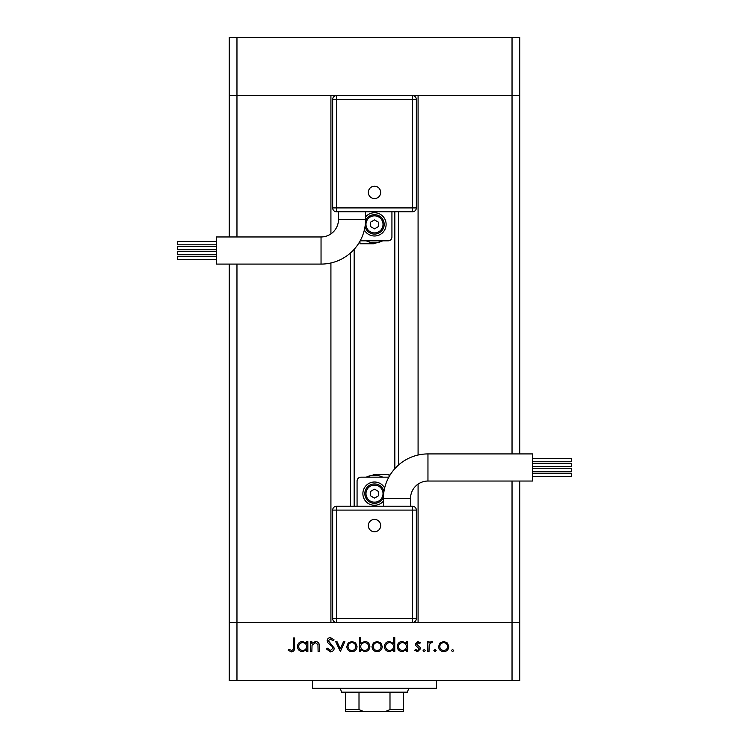 <?xml version="1.0" encoding="UTF-8"?>
<svg xmlns="http://www.w3.org/2000/svg" width="749" height="749" viewBox="0 0 749 749"><rect width="100%" height="100%" fill="white"/><g stroke="black" fill="none" stroke-linecap="round" stroke-linejoin="round"><path stroke-width="1.12" d="M354.165 249.333L354.165 506.221M418.082 484.107L418.082 622.447L512.035 622.447L236.965 622.447L330.918 622.447L330.918 262.974M236.965 236.965L236.965 95.563L330.918 95.563L330.918 233.903M512.035 481.036L512.035 622.447L519.778 622.447L512.035 622.447L512.035 680.56L236.965 680.56L236.965 622.447L229.222 622.447L236.965 622.447L236.965 264.088M512.035 453.922L512.035 95.563L418.082 95.563L418.082 455.027M236.965 37.45L236.965 95.563L519.778 95.563L519.778 37.45L229.222 37.45L229.222 95.563L236.965 95.563L229.222 95.563L229.222 236.965M236.965 680.56L229.222 680.56L229.222 264.088M512.035 680.56L519.778 680.56L519.778 481.036M519.778 453.922L519.778 95.563L512.035 95.563L512.035 37.45M345.448 692.179L345.448 709.612L359.005 709.612L359.005 692.179L341.572 692.179L340.28 688.303M403.552 692.179L389.995 692.179L389.995 709.612L403.552 709.612L403.552 692.179L407.428 692.179L408.72 688.303M403.552 709.612L403.552 711.55L385.286 711.55L389.995 709.612M359.005 709.612L363.714 711.55L385.286 711.55M363.714 711.55L345.448 711.55L345.448 709.612M359.005 692.179L389.995 692.179M436.489 680.56L436.489 688.303L312.511 688.303L312.511 680.56M311.846 651.499L310.629 651.499L310.629 641.593L311.846 641.593L311.846 643.382L315.61 641.416C318.344 641.856 319.58 643.531 319.317 646.443L319.317 651.499L318.1 651.499L317.96 644.589L315.404 642.633L312.033 645.264L311.846 651.499M334.269 648.175C333.988 650.45 332.696 651.677 330.393 651.845L326.274 648.887L327.416 648.194L330.393 650.46L333.052 648.157L332.565 646.827L327.903 642.82L327.144 640.76C327.35 638.775 328.465 637.717 330.478 637.596L334.091 639.889L332.996 640.723L330.346 638.981L328.362 640.704L334.269 648.175M340.355 651.499L335.655 641.593L336.975 641.593L340.271 648.803L343.557 641.593L344.877 641.593L340.355 651.499M346.787 646.574L348.145 643.063L351.918 641.416L355.681 643.054L357.039 646.574C356.758 649.711 355.045 651.415 351.918 651.677C348.781 651.415 347.077 649.72 346.787 646.574M371.991 646.574L373.348 643.063L377.122 641.416L380.895 643.054L382.252 646.574C381.962 649.711 380.249 651.415 377.122 651.677C373.994 651.415 372.281 649.72 371.991 646.574M406.407 643.428L406.407 641.593L407.625 641.593L407.625 651.499L406.407 651.499L406.407 649.786L402.363 651.677C399.217 651.387 397.494 649.664 397.195 646.518C397.522 643.391 399.254 641.696 402.4 641.416L406.407 643.428M452.565 651.677L451.441 650.544L452.565 649.411L453.697 650.544L452.565 651.677M438.577 646.574L439.935 643.063L443.708 641.416L447.471 643.054L448.829 646.574C448.539 649.711 446.835 651.415 443.708 651.677C440.571 651.415 438.858 649.72 438.577 646.574M435.01 651.677L433.877 650.544L435.01 649.411L436.143 650.544L435.01 651.677M429.008 651.499L427.791 651.499L427.791 641.593L429.008 641.593L429.008 643.054L431.424 641.416L432.491 641.762L431.817 642.811L431.199 642.633L429.224 644.767L429.008 651.499M424.234 651.677L423.101 650.544L424.234 649.411L425.357 650.544L424.234 651.677M415.274 644.018L417.783 641.416L420.32 642.829L419.496 643.681L417.783 642.633L416.491 643.971L420.03 647.276L420.489 648.812L417.586 651.677L414.759 650.329L415.564 649.411L417.53 650.46L419.271 648.868L415.732 645.544L415.274 644.018M393.543 643.513L393.543 637.596L394.76 637.596L394.76 651.499L393.543 651.499L393.543 649.786L389.499 651.677C386.353 651.387 384.63 649.664 384.331 646.518C384.658 643.391 386.39 641.696 389.536 641.416L393.543 643.513M360.69 649.664L360.69 651.499L359.473 651.499L359.473 637.596L360.69 637.596L360.69 643.391L364.735 641.416C367.881 641.706 369.603 643.419 369.903 646.565C369.585 649.701 367.843 651.405 364.697 651.677L360.69 649.664M306.631 643.428L306.631 641.593L307.848 641.593L307.848 651.499L306.631 651.499L306.631 649.786L302.577 651.677C299.431 651.387 297.709 649.664 297.419 646.518C297.737 643.391 299.478 641.696 302.615 641.416L306.631 643.428M291.539 650.46C293.112 649.963 293.739 648.793 293.421 646.958L293.421 637.942L294.629 637.942L294.629 647.099C295.003 649.814 293.954 651.396 291.473 651.845L288.196 650.282L288.917 649.243L291.539 650.46M447.612 646.584C447.387 644.187 446.086 642.876 443.698 642.633C441.311 642.876 440.009 644.187 439.785 646.584C440.009 648.971 441.311 650.263 443.698 650.46C446.086 650.263 447.396 648.971 447.612 646.584M406.407 646.565C406.192 644.14 404.863 642.829 402.419 642.633C400.013 642.839 398.674 644.131 398.412 646.537C398.674 648.924 400.013 650.235 402.41 650.46C404.853 650.272 406.183 648.98 406.407 646.565M393.543 646.565C393.328 644.14 391.999 642.829 389.555 642.633C387.149 642.839 385.81 644.131 385.548 646.537C385.81 648.924 387.149 650.235 389.546 650.46C391.989 650.272 393.319 648.98 393.543 646.565M381.035 646.584C380.81 644.187 379.509 642.876 377.122 642.633C374.734 642.876 373.433 644.187 373.208 646.584C373.433 648.971 374.734 650.263 377.122 650.46C379.509 650.263 380.81 648.971 381.035 646.584M360.69 646.527C360.915 648.962 362.244 650.263 364.688 650.46C367.094 650.263 368.424 648.962 368.686 646.565C368.433 644.168 367.104 642.857 364.707 642.633C362.263 642.82 360.924 644.121 360.69 646.527M355.822 646.584C355.606 644.187 354.296 642.876 351.918 642.633C349.521 642.876 348.219 644.187 348.004 646.584C348.219 648.971 349.53 650.263 351.918 650.46C354.305 650.263 355.606 648.971 355.822 646.584M306.631 646.565C306.407 644.14 305.077 642.829 302.633 642.633C300.227 642.839 298.888 644.131 298.636 646.537C298.898 648.924 300.227 650.235 302.624 650.46C305.068 650.272 306.397 648.98 306.631 646.565M410.527 498.469A17.433 17.433 0 0 1 427.96 481.036L427.96 453.922A44.556 44.556 0 0 0 383.413 498.469L410.527 498.469L410.527 506.221M374.5 531.771A6.179 6.179 0 0 1 368.321 525.592A6.179 6.179 0 0 1 374.5 519.413A6.179 6.179 0 0 1 380.679 525.592A6.179 6.179 0 0 1 374.5 531.771M532.567 463.388L571.309 463.388L571.309 466.683L532.567 466.683M532.567 473.19L571.309 473.19L571.309 476.476L532.567 476.476M532.567 468.275L571.309 468.275L571.309 471.57L532.567 471.57M532.567 458.482L571.309 458.482L571.309 461.768L532.567 461.768M427.96 453.922L532.567 453.922L532.567 481.036L427.96 481.036M384.658 487.992A11.619 11.619 0 0 0 362.881 493.628A11.619 11.619 0 0 0 383.413 501.09M364.819 493.628A9.681 9.681 0 0 1 383.956 491.531A9.681 9.681 0 0 0 364.819 493.628A9.681 9.681 0 0 0 383.422 497.392M332.659 618.571L336.535 618.571L336.535 622.447A3.876 3.876 0 0 1 332.659 618.571A3.876 3.876 0 0 0 336.535 622.447A3.876 3.876 0 0 1 332.659 618.571L332.659 510.097L336.535 510.097L336.535 506.221L412.465 506.221A3.876 3.876 0 0 1 416.341 510.097L416.341 618.571L412.465 618.571L412.465 510.097L336.535 510.097L336.535 618.571L412.465 618.571L412.465 622.447A3.876 3.876 0 0 0 416.341 618.571A3.876 3.876 0 0 1 412.465 622.447M357.067 506.221L357.067 481.036A3.876 3.876 0 0 1 360.943 477.169L388.057 477.169A3.876 3.876 0 0 1 388.797 477.235M382.711 477.169A18.397 18.397 0 0 0 366.767 476.935L375.464 474.257L389.031 474.257L389.031 476.813M374.5 498.104L378.376 495.866L378.376 491.391L374.5 489.153L370.624 491.391L370.624 495.866L374.5 498.104M336.535 506.221A3.876 3.876 0 0 0 332.659 510.097A3.876 3.876 0 0 1 336.535 506.221M338.473 219.532A17.433 17.433 0 0 1 321.04 236.965L321.04 264.088A44.556 44.556 0 0 0 365.587 219.532L338.473 219.532L338.473 211.789M374.5 186.239A6.179 6.179 0 0 1 380.679 192.418A6.179 6.179 0 0 1 374.5 198.588A6.179 6.179 0 0 1 368.321 192.418A6.179 6.179 0 0 1 374.5 186.239M216.433 254.613L177.691 254.613L177.691 251.327L216.433 251.327M216.433 244.82L177.691 244.82L177.691 241.524L216.433 241.524M216.433 249.735L177.691 249.735L177.691 246.44L216.433 246.44M216.433 259.529L177.691 259.529L177.691 256.233L216.433 256.233M321.04 264.088L216.433 264.088L216.433 236.965L321.04 236.965M364.342 230.018A11.619 11.619 0 0 0 386.119 224.382A11.619 11.619 0 0 0 365.587 216.91M384.181 224.382A9.681 9.681 0 0 1 365.044 226.479A9.681 9.681 0 0 0 384.181 224.382A9.681 9.681 0 0 0 365.578 220.609M412.465 95.563L412.465 99.439L416.341 99.439A3.876 3.876 0 0 0 412.465 95.563A3.876 3.876 0 0 1 416.341 99.439L416.341 207.913L412.465 207.913L412.465 211.789L336.535 211.789A3.876 3.876 0 0 1 332.659 207.913L332.659 99.439L336.535 99.439L336.535 207.913L412.465 207.913L412.465 99.439L336.535 99.439L336.535 95.563A3.876 3.876 0 0 0 332.659 99.439A3.876 3.876 0 0 1 336.535 95.563M391.933 211.789L391.933 236.965A3.876 3.876 0 0 1 388.057 240.841L360.943 240.841A3.876 3.876 0 0 1 360.203 240.775M366.289 240.841A18.397 18.397 0 0 0 382.233 241.075L373.536 243.743L359.969 243.743L359.969 241.187M374.5 219.906L370.624 222.144L370.624 226.61L374.5 228.848L378.376 226.61L378.376 222.144L374.5 219.906M412.465 211.789A3.876 3.876 0 0 0 416.341 207.913A3.876 3.876 0 0 1 412.465 211.789M398.459 211.789L398.459 465.092M350.541 252.919L350.541 506.221M383.02 493.628A8.52 8.52 0 0 0 374.5 485.109A8.52 8.52 0 0 0 365.98 493.628A8.52 8.52 0 0 0 374.5 502.148A8.52 8.52 0 0 0 383.02 493.628M416.341 510.097A3.876 3.876 0 0 0 412.465 506.221L412.465 510.097L416.341 510.097M365.98 224.382A8.52 8.52 0 0 0 374.5 232.902A8.52 8.52 0 0 0 383.02 224.382A8.52 8.52 0 0 0 374.5 215.852A8.52 8.52 0 0 0 365.98 224.382M332.659 207.913A3.876 3.876 0 0 0 336.535 211.789L336.535 207.913L332.659 207.913M394.835 211.789L394.835 468.677M383.413 498.469L383.413 506.221M365.587 219.532L365.587 211.789"/></g></svg>
